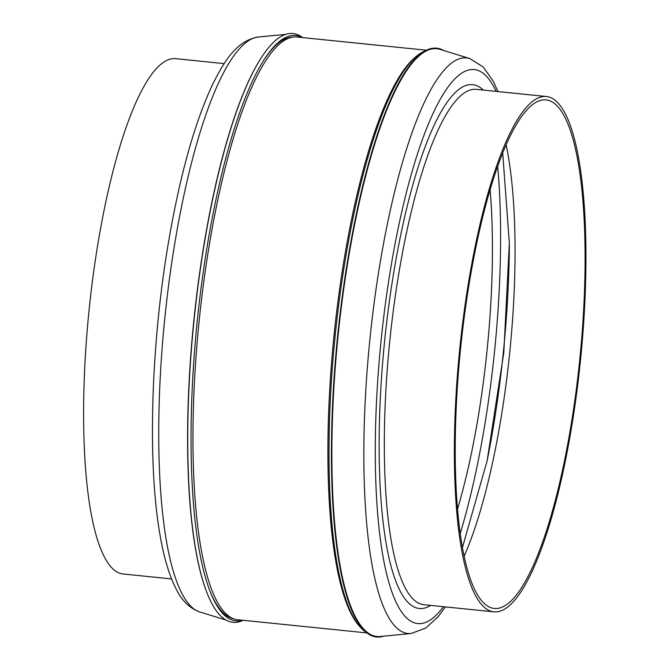 <?xml version="1.0" encoding="UTF-8"?>
<svg xmlns="http://www.w3.org/2000/svg" width="670" height="670" viewBox="0 0 670 670"><rect width="100%" height="100%" fill="white"/><g stroke="black" fill="none" stroke-linecap="round" stroke-linejoin="round"><path stroke-width="1" d="M443.607 50.476A295.931 69.303 95.8 0 0 426.782 50.066L423.817 51.464A294.231 68.901 95.8 0 0 343.986 267.757A294.231 68.901 95.8 0 0 340.125 578.805A294.231 68.901 95.8 0 0 364.631 631.182L367.252 633.15A295.931 69.303 95.8 0 0 383.818 636.148M426.782 50.066A295.931 69.303 95.8 0 0 346.491 267.615A295.931 69.303 95.8 0 0 342.613 580.463A295.931 69.303 95.8 0 0 367.252 633.15M497.986 91.572L493.22 81.145L483.254 67.059L469.838 58.575L440.098 49.396A295.403 69.177 95.8 0 0 351.356 241.661A295.403 69.177 95.8 0 0 343.023 580.069A295.403 69.177 95.8 0 0 380.158 636.5L411.137 633.519L425.802 628.05L438.272 616.534L445.374 606.894M464.151 562.373A258.997 60.652 95.8 0 0 493.857 611.844A258.997 60.652 95.8 0 0 569.894 437.007A258.997 60.652 95.8 0 0 576.167 145.993A258.997 60.652 95.8 0 0 546.469 96.522A258.997 60.652 95.8 0 0 470.432 271.35A258.997 60.652 95.8 0 0 464.151 562.373M575.43 148.732A255.588 59.856 95.8 0 0 546.117 99.914A255.588 59.856 95.8 0 0 471.085 272.447A255.588 59.856 95.8 0 0 464.888 559.634A255.588 59.856 95.8 0 0 494.2 608.452A255.588 59.856 95.8 0 0 569.232 435.919A255.588 59.856 95.8 0 0 575.43 148.732M359.363 626.098A292.865 68.583 -84.2 0 1 342.705 268.302A292.865 68.583 -84.2 0 1 417.628 55.376M366.959 632.924L237.557 619.716A292.865 68.583 -84.2 0 1 234.399 619.072A292.865 68.583 -84.2 0 1 207.75 254.525A292.865 68.583 -84.2 0 1 293.82 37.009A292.865 68.583 -84.2 0 1 297.053 37.018L426.447 50.225M490.122 189.778A255.588 59.856 -84.2 0 1 479.452 409.169A255.588 59.856 -84.2 0 1 457.518 509.125M293.82 37.009L291.232 37.26A292.354 68.466 95.8 0 0 263.846 60.091M242.649 620.236A294.231 68.901 -84.2 0 1 210.053 591.308A294.231 68.901 -84.2 0 1 198.286 544.551A294.231 68.901 -84.2 0 1 264.365 59.278A294.231 68.901 -84.2 0 1 302.145 37.537M243.109 620.286L242.774 620.445A295.931 69.303 -84.2 0 1 206.871 592.54A295.931 69.303 -84.2 0 1 195.037 545.514A295.931 69.303 -84.2 0 1 261.501 57.427A295.931 69.303 -84.2 0 1 302.304 37.361L302.606 37.579M206.77 592.288A295.403 69.177 -84.2 0 1 206.678 592.037A295.403 69.177 -84.2 0 1 194.87 545.095A295.403 69.177 -84.2 0 1 261.208 57.88A295.403 69.177 -84.2 0 1 261.359 57.654M171.57 578.939L123.096 573.989A258.997 60.652 -84.2 0 1 89.964 506.763A258.997 60.652 -84.2 0 1 102.091 220.338A258.997 60.652 -84.2 0 1 175.708 58.667L224.182 63.616M209.702 590.404A292.354 68.466 95.8 0 0 231.912 618.301L234.399 619.072M497.676 166.462A287.798 67.394 -84.2 0 1 460.206 533.488M469.838 58.575A289.289 67.745 95.8 0 0 382.93 246.853A289.289 67.745 95.8 0 0 374.773 578.26A289.289 67.745 95.8 0 0 411.137 633.519M496.102 91.38A278.418 65.199 95.8 0 0 402.142 210.145A278.418 65.199 95.8 0 0 385.794 570.405A278.418 65.199 95.8 0 0 443.49 606.702M483.296 90.073A263.26 61.648 95.8 0 0 399.605 240.446A263.26 61.648 95.8 0 0 389.069 558.219A263.26 61.648 95.8 0 0 430.684 605.395M546.469 96.522L476.429 89.37A258.997 60.652 95.8 0 0 400.392 264.206A258.997 60.652 95.8 0 0 394.111 555.221A258.997 60.652 95.8 0 0 423.817 604.692L493.857 611.844M464.143 556.251A255.588 59.856 95.8 0 0 506.135 144.963M258.419 36.984C236.477 40.694 224.266 61.179 212.616 84.42C194.509 123.062 179.736 176.042 168.304 243.352C151.169 344.112 147.484 460.332 159.452 531.486C163.413 556.209 169.125 575.656 176.587 589.818C182.064 600.864 189.778 608.243 199.727 611.936A289.289 67.745 -84.2 0 1 165.842 537.491A289.289 67.745 -84.2 0 1 178.203 223.855A289.289 67.745 -84.2 0 1 258.419 36.984L285.747 34.363M487.458 459.168A285.939 66.966 95.8 0 0 509.351 244.776M462.442 547.558L487.132 460.751L503.823 352.512L509.342 243.135L502.709 153.129M261.208 57.88L261.501 57.427M199.727 611.936L225.949 620.035M206.678 592.037L206.871 592.54"/></g></svg>
